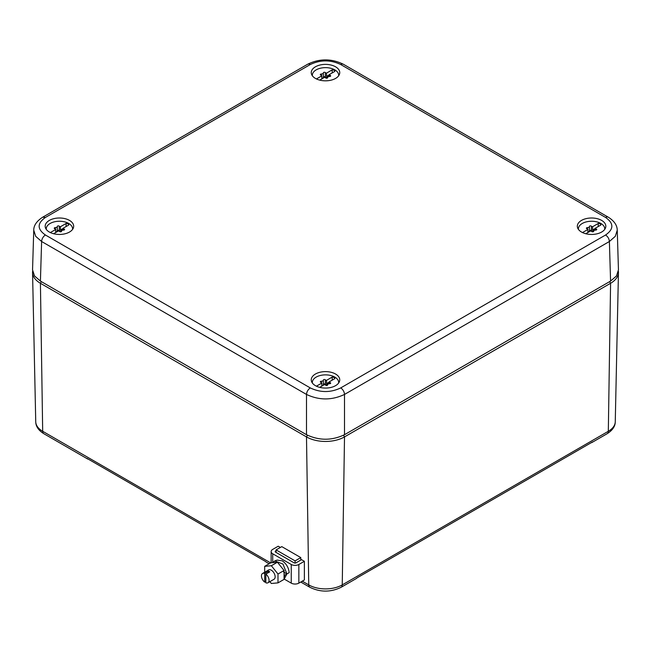 <?xml version="1.0" encoding="UTF-8"?>
<svg xmlns="http://www.w3.org/2000/svg" width="651" height="651" viewBox="0 0 651 651"><rect width="100%" height="100%" fill="white"/><g stroke="black" fill="none" stroke-linecap="round" stroke-linejoin="round"><path stroke-width="0.98" d="M618.385 271.223A26.878 15.518 180 0 1 618.45 272.5A26.878 15.518 180 0 1 610.581 283.283L344.509 436.902A26.878 15.518 180 0 1 306.491 436.902L307.459 435.234M41.371 281.639L40.419 283.283A26.878 15.518 180 0 1 32.55 272.5A26.878 15.518 180 0 1 32.615 271.223M270.637 562.895L42.681 431.287A5.379 3.1 -60 0 0 43.788 433.672C38.507 430.384 35.829 426.421 35.74 421.783A23.688 13.671 -0 0 0 42.681 431.287L40.419 283.283L306.491 436.902L308.753 584.899L302.267 581.164M269.123 563.766L266.153 562.049A5.379 3.1 120 0 1 265.551 561.487L86.9 458.345A5.379 3.1 120 0 0 87.503 458.906A5.379 3.1 120 0 0 88.292 459.15M300.762 582.035L309.868 587.283A5.379 3.1 120 0 1 308.753 584.899A23.688 13.671 -0 0 0 342.247 584.899A5.379 3.1 -120 0 1 341.132 587.283L356.341 578.511A5.379 3.1 -120 0 0 356.943 577.95L592.613 441.891A5.379 3.1 -120 0 1 592.003 442.452A5.379 3.1 -120 0 1 591.222 442.688M295.098 563.058L295.098 560.885L276.097 549.916L276.097 552.439M300.803 560.063L300.803 557.598L295.098 560.885M276.097 549.916L281.793 546.62L300.803 557.598M265.828 581.465L264.688 582.124A5.379 3.1 -120 0 1 261.645 577.396A5.379 3.1 -120 0 1 262.573 573.458A5.379 3.1 -120 0 1 264.688 573.45L264.688 582.124M265.828 574.101L265.828 582.783A5.379 3.1 -120 0 0 267.952 582.767A5.379 3.1 -120 0 0 268.871 578.829A5.379 3.1 -120 0 0 265.828 574.101L269.726 571.855A5.379 3.1 -120 0 0 269.156 571.472A5.379 3.1 -120 0 0 268.586 571.196L264.688 573.45M267.952 582.767L274.03 579.26A5.379 3.1 -120 0 0 275.145 576.794A5.379 3.1 -120 0 0 271.345 570.211A5.379 3.1 -120 0 0 268.651 569.95L262.573 573.458M268.586 571.196L268.586 572.514M269.88 581.652L271.345 583.475L277.993 582.881L284.072 579.366L284.072 570.496L277.424 562.22L270.775 562.814L264.688 566.329L264.688 572.237M277.424 562.22L271.345 565.735L264.688 566.329M277.993 582.881L277.993 574.011L271.345 565.735M284.072 570.496L277.993 574.011M275.568 552.138A1.343 0.773 180 0 1 275.178 551.592A1.343 0.773 180 0 1 275.568 551.039L275.568 552.138L294.097 562.838A1.343 0.773 180 0 0 296.002 562.838L301.511 559.657L304.367 561.3L298.85 564.482A5.379 3.1 180 0 1 291.249 564.482L272.72 553.781A5.379 3.1 180 0 1 271.142 551.592A5.379 3.1 180 0 1 272.72 549.395L278.229 546.213L280.369 547.442M304.367 561.3L304.367 579.951L298.85 583.133A5.379 3.1 180 0 1 291.249 583.133L284.471 579.219M274.844 560.91L277.066 560.088L282.355 560.869C286.359 563.742 288.645 567.664 289.207 572.628L286.928 573.946L282.99 564.091L274.844 560.91L272.623 562.651M276.097 550.738L275.568 551.039M283.991 579.414L286.928 573.946L283.6 572.026L286.928 573.946L284.642 575.264L284.072 574.931M283.991 578.21L284.642 575.264M42.73 217.182L307.614 64.254C319.535 58.452 331.465 58.452 343.386 64.254L608.27 217.182C614.178 220.901 617.172 225.246 617.254 230.234L618.45 269.848L616.497 275.926L610.581 281.086L344.501 434.705C331.831 440.719 319.169 440.719 306.499 434.705L40.419 281.086L34.503 275.926L32.55 269.848L33.746 230.234C33.722 225.417 36.708 221.063 42.73 217.182L45.415 217.45L310.299 64.522C320.43 59.705 330.57 59.705 340.701 64.522L605.585 217.45C613.917 223.301 613.917 229.152 605.585 235.003L340.701 387.931C330.57 392.74 320.43 392.74 310.299 387.931L45.415 235.003C37.083 229.152 37.083 223.301 45.415 217.45M617.254 230.234L615.301 236.329L609.385 241.505L610.581 281.086M605.585 235.003C607.863 236.565 609.133 238.738 609.385 241.505L344.501 394.441C331.831 400.406 319.169 400.406 306.499 394.441L306.499 434.705M310.299 387.931C308.021 389.493 306.751 391.666 306.499 394.441L41.615 241.505L35.699 236.329L33.746 230.234M63.44 234.116A14.249 8.227 -0 0 0 73.661 226.532A14.249 8.227 -0 0 0 55.416 218.329A14.249 8.227 -0 0 0 45.188 226.532A14.249 8.227 -0 0 0 63.44 234.116M321.488 371.949A14.249 8.227 -0 0 0 311.268 380.143A14.249 8.227 -0 0 0 329.512 387.736A14.249 8.227 -0 0 0 339.732 380.143A14.249 8.227 -0 0 0 321.488 371.949M321.488 64.718A14.249 8.227 -0 0 0 311.268 72.912A14.249 8.227 -0 0 0 329.512 80.496A14.249 8.227 -0 0 0 339.732 72.912A14.249 8.227 -0 0 0 321.488 64.718M587.56 218.329A14.249 8.227 -0 0 0 577.339 226.532A14.249 8.227 -0 0 0 595.584 234.116A14.249 8.227 -0 0 0 605.812 226.532A14.249 8.227 -0 0 0 587.56 218.329M312.366 383.024A13.166 7.6 180 0 1 312.334 382.471A13.166 7.6 180 0 1 321.789 375.179A13.166 7.6 180 0 1 338.666 382.471A13.166 7.6 180 0 1 338.634 383.024M327.665 384.692A1.855 1.074 180 0 1 325.337 384.204A1.058 0.61 180 0 0 324.165 383.895A1.058 0.61 180 0 0 323.344 384.464M323.344 380.192L323.344 384.513A1.855 1.074 180 0 1 323.344 384.546A1.855 1.074 180 0 1 321.814 385.604M321.814 386.141L321.814 383.065A1.855 1.074 180 0 0 320.894 382.381A1.058 0.61 180 0 1 320.333 381.836A1.058 0.61 180 0 1 321.431 381.226A1.855 1.074 180 0 0 323.344 380.16A1.855 1.074 180 0 1 323.344 380.16A1.058 0.61 180 0 1 323.335 380.103A1.058 0.61 180 0 1 324.141 379.509A1.058 0.61 180 0 1 325.337 379.818L325.337 384.204M329.186 383.74L329.186 381.885A1.855 1.074 180 0 0 330.106 382.568A1.058 0.61 180 0 1 330.667 383.105A1.058 0.61 180 0 1 329.569 383.724A1.855 1.074 180 0 0 327.656 384.79L327.656 384.871A1.058 0.61 180 0 1 326.859 385.441A1.058 0.61 180 0 1 325.663 385.132A1.855 1.074 180 0 0 324.475 384.603L319.706 387.353M332.181 380.151L332.181 377.084L326.525 380.347A1.855 1.074 180 0 1 325.337 379.818M329.186 383.561A1.058 0.61 180 0 0 327.941 383.512A1.855 1.074 180 0 1 326.525 383.642L326.525 380.347M332.181 377.084A2.685 1.554 180 0 1 334.842 378.622L329.186 381.885M321.814 383.065L316.419 386.181M329.186 382.104L326.525 383.642M578.438 229.404A13.166 7.6 180 0 1 578.405 228.859A13.166 7.6 180 0 1 587.869 221.56A13.166 7.6 180 0 1 604.746 228.859A13.166 7.6 180 0 1 604.706 229.404M593.745 231.072A1.855 1.074 180 0 1 591.409 230.592A1.058 0.61 180 0 0 590.245 230.283A1.058 0.61 180 0 0 589.415 230.845M589.415 226.572L589.415 230.893A1.855 1.074 180 0 1 589.415 230.926A1.855 1.074 180 0 1 587.894 231.984M587.894 232.521L587.894 229.445A1.855 1.074 180 0 0 586.966 228.761A1.058 0.61 180 0 1 586.413 228.224A1.058 0.61 180 0 1 587.503 227.614A1.855 1.074 180 0 0 589.415 226.54A1.855 1.074 180 0 0 589.415 226.507A1.058 0.61 180 0 1 589.415 226.491A1.058 0.61 180 0 1 590.213 225.897A1.058 0.61 180 0 1 591.409 226.198L591.409 230.592M595.258 230.12L595.258 228.265A1.855 1.074 180 0 0 596.178 228.957A1.058 0.61 180 0 1 596.739 229.494A1.058 0.61 180 0 1 595.641 230.104A1.855 1.074 180 0 0 593.736 231.178L593.736 231.26M585.778 233.742L590.555 230.983A1.855 1.074 180 0 1 591.735 231.52A1.058 0.61 180 0 0 592.931 231.821A1.058 0.61 180 0 0 593.736 231.227L593.736 231.243A1.058 0.61 180 0 1 593.736 231.227A1.855 1.074 180 0 1 593.736 231.178M598.253 226.54L598.253 223.464L592.597 226.735A1.855 1.074 180 0 1 591.409 226.198M595.258 229.949A1.058 0.61 180 0 0 594.021 229.893A1.855 1.074 180 0 1 592.597 230.023L592.597 226.735M598.253 223.464A2.685 1.554 180 0 1 600.914 225.002L595.258 228.265M587.894 229.445L582.499 232.562M595.258 228.485L592.597 230.023M312.366 75.793A13.166 7.6 180 0 1 312.334 75.239A13.166 7.6 180 0 1 321.789 67.948A13.166 7.6 180 0 1 338.666 75.239A13.166 7.6 180 0 1 338.634 75.793M327.665 77.453A1.855 1.074 180 0 1 325.337 76.973A1.058 0.61 180 0 0 324.165 76.663A1.058 0.61 180 0 0 323.344 77.233M323.344 72.953L323.344 77.282A1.855 1.074 180 0 1 323.344 77.314A1.855 1.074 180 0 1 321.814 78.364M321.814 78.901L321.814 75.833A1.855 1.074 180 0 0 320.894 75.15A1.058 0.61 180 0 1 320.333 74.605A1.058 0.61 180 0 1 321.431 73.994A1.855 1.074 180 0 0 323.344 72.92A1.855 1.074 180 0 1 323.344 72.92A1.058 0.61 180 0 1 323.335 72.871A1.058 0.61 180 0 1 324.141 72.277A1.058 0.61 180 0 1 325.337 72.587L325.337 76.973M329.186 76.509L329.186 74.653A1.855 1.074 180 0 0 330.106 75.337A1.058 0.61 180 0 1 330.667 75.874A1.058 0.61 180 0 1 329.569 76.492A1.855 1.074 180 0 0 327.656 77.559L327.656 77.591A1.855 1.074 180 0 1 327.656 77.559M327.656 77.591A1.058 0.61 180 0 1 327.665 77.607A1.058 0.61 180 0 1 326.859 78.201A1.058 0.61 180 0 1 325.663 77.9A1.855 1.074 180 0 0 324.475 77.371L319.706 80.122M332.181 72.92L332.181 69.852L326.525 73.115A1.855 1.074 180 0 1 325.337 72.587M329.186 76.33A1.058 0.61 180 0 0 327.941 76.281A1.855 1.074 180 0 1 326.525 76.403L326.525 73.115M332.181 69.852A2.685 1.554 180 0 1 334.842 71.382L329.186 74.653M321.814 75.833L316.419 78.95M329.186 74.873L326.525 76.403M46.294 229.404A13.166 7.6 180 0 1 46.254 228.859A13.166 7.6 180 0 1 55.717 221.56A13.166 7.6 180 0 1 72.595 228.859A13.166 7.6 180 0 1 72.562 229.404M61.593 231.072A1.855 1.074 180 0 1 59.265 230.592A1.058 0.61 180 0 0 58.094 230.283A1.058 0.61 180 0 0 57.264 230.845M57.264 226.572L57.264 230.893A1.855 1.074 180 0 1 57.264 230.926A1.855 1.074 180 0 1 55.742 231.984M55.742 232.521L55.742 229.445A1.855 1.074 180 0 0 54.822 228.761A1.058 0.61 180 0 1 54.261 228.224A1.058 0.61 180 0 1 55.359 227.614A1.855 1.074 180 0 0 57.264 226.54A1.855 1.074 180 0 0 57.264 226.507A1.058 0.61 180 0 1 57.264 226.491A1.058 0.61 180 0 1 58.069 225.897A1.058 0.61 180 0 1 59.265 226.198L59.265 230.592M63.106 230.12L63.106 228.265A1.855 1.074 180 0 0 64.034 228.957A1.058 0.61 180 0 1 64.587 229.494A1.058 0.61 180 0 1 63.497 230.104A1.855 1.074 180 0 0 61.585 231.178L61.585 231.26M53.634 233.742L58.403 230.983A1.855 1.074 180 0 1 59.591 231.52A1.058 0.61 180 0 0 60.787 231.821A1.058 0.61 180 0 0 61.585 231.227L61.585 231.243A1.058 0.61 180 0 1 61.585 231.227A1.855 1.074 180 0 1 61.585 231.178M66.101 226.54L66.101 223.464L60.445 226.735A1.855 1.074 180 0 1 59.265 226.198M63.106 229.949A1.058 0.61 180 0 0 61.869 229.893A1.855 1.074 180 0 1 60.445 230.023L60.445 226.735M66.101 223.464A2.685 1.554 180 0 1 68.762 225.002L63.106 228.265M55.742 229.445L50.347 232.562M63.106 228.485L60.445 230.023M609.629 281.639L610.581 283.283L608.319 431.287A23.688 13.671 -0 0 0 615.26 421.783L618.45 272.5M343.541 435.234L344.509 436.902L342.247 584.899L608.319 431.287A5.379 3.1 -120 0 1 607.212 433.672L592.003 442.452M291.249 564.482L291.249 583.133M272.72 553.781L272.72 562.513M298.85 564.482L298.85 583.133M340.701 387.931A5.379 3.1 -120 0 1 344.501 394.441L344.501 434.705M45.415 235.003A5.379 3.1 -60 0 0 41.615 241.505L40.419 281.086M608.27 217.182A5.379 3.1 120 0 0 605.585 217.45M343.386 64.254A5.379 3.1 120 0 0 340.701 64.522M307.614 64.254A5.379 3.1 60 0 1 310.299 64.522M330.106 382.568L330.106 383.651M321.431 381.226L321.431 382.633M327.941 383.512L327.941 384.22M596.178 228.957L596.178 230.031M587.503 227.614L587.503 229.014M594.021 229.893L594.021 230.609M330.106 75.337L330.106 76.419M321.431 73.994L321.431 75.394M327.941 76.281L327.941 76.989M64.034 228.957L64.034 230.031M55.359 227.614L55.359 229.014M61.869 229.893L61.869 230.609M35.74 421.783L32.55 272.5M615.26 421.783C615.236 426.324 612.55 430.287 607.212 433.672M43.788 433.672L87.503 458.906M341.132 587.283C330.708 592.361 320.292 592.361 309.868 587.283M271.142 551.592L271.142 562.781M338.666 382.471L338.666 382.975M312.334 382.471L312.334 382.975M323.344 380.16L323.344 384.546M604.746 228.859L604.746 229.355M578.405 228.859L578.405 229.355M589.415 226.54L589.415 230.926M338.666 75.239L338.666 75.744M312.334 75.239L312.334 75.744M323.344 72.92L323.344 77.314M72.595 228.859L72.595 229.355M46.254 228.859L46.254 229.355M57.264 226.54L57.264 230.926"/></g></svg>
